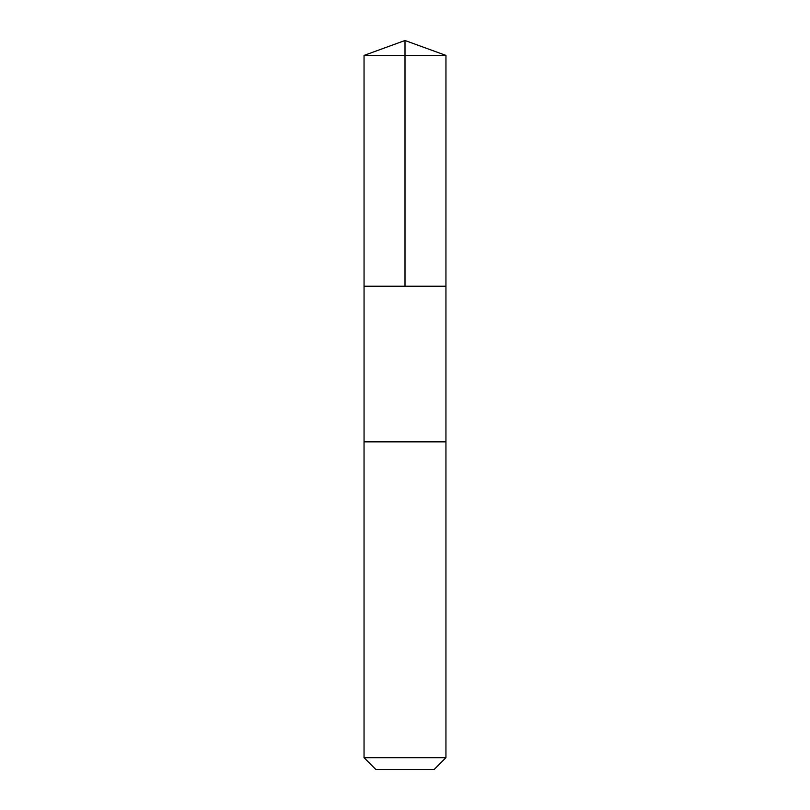<?xml version="1.0" encoding="UTF-8"?>
<svg xmlns="http://www.w3.org/2000/svg" width="810" height="810" viewBox="0 0 810 810"><rect width="100%" height="100%" fill="white"/><g stroke="black" fill="none" stroke-linecap="round" stroke-linejoin="round"><path stroke-width="0.61" stroke-dasharray="4.05 3.04" d="M364.054 286.234L445.945 286.234L364.054 286.234M364.044 55.404L445.956 55.404M364.054 441.855L445.945 441.855L364.054 441.855M364.044 757.674L445.956 757.674M375.87 769.5L434.13 769.5"/><path stroke-width="1.21" d="M364.054 286.234L445.945 286.234L445.956 55.404L364.044 55.404L364.054 286.234L445.945 286.234L445.945 441.855L364.054 441.855L364.054 286.234M445.945 441.855L364.044 441.855L364.044 757.674L445.945 757.674L445.945 441.855M445.956 757.674L434.13 769.5L375.87 769.5L364.044 757.674M364.044 55.404L405 40.5L405 286.234M405 40.5L445.956 55.404"/></g></svg>
